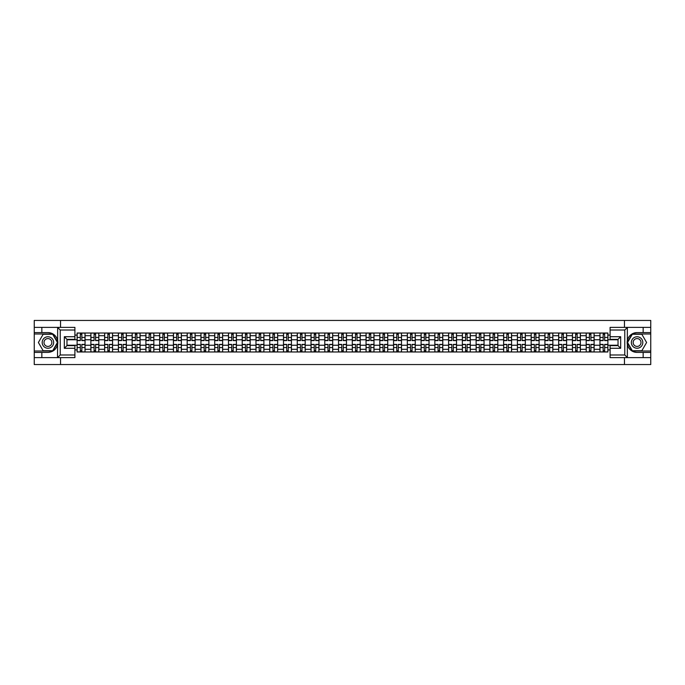 <?xml version="1.0" encoding="UTF-8"?>
<svg xmlns="http://www.w3.org/2000/svg" width="685" height="685" viewBox="0 0 685 685"><rect width="100%" height="100%" fill="white"/><g stroke="black" fill="none" stroke-linecap="round" stroke-linejoin="round"><path stroke-width="1.03" d="M74.905 330.016L60.22 330.016L57.497 327.37L74.905 327.37L74.905 339.366L66.967 339.366L66.967 345.634L74.905 345.634L74.905 357.63L57.497 357.63L57.651 340.582C56.29 335.624 53.045 332.961 47.924 332.576A9.924 9.924 0 0 1 57.651 344.418C56.29 349.376 53.045 352.039 47.924 352.424L34.25 352.424L34.25 364.548L650.75 364.548L650.75 333.989L632.169 333.989L627.254 342.5L632.169 351.011L650.75 351.011M637.076 332.576C631.955 332.961 628.71 335.624 627.349 340.582L627.349 344.418C628.71 349.376 631.955 352.039 637.076 352.424A9.924 9.924 0 0 1 627.16 342.5A9.924 9.924 0 0 1 637.076 332.576L650.75 332.576L650.75 320.452L34.25 320.452L34.25 351.011L52.831 351.011L57.745 342.5L52.831 333.989L34.25 333.989M90.874 351.979L90.874 335.71L85.051 335.71L85.051 351.979M85.051 335.71L85.051 333.021M90.874 335.71L90.874 333.021M98.811 333.021L98.811 351.979M104.634 351.979L104.634 333.021M112.571 333.021L112.571 351.979M118.394 351.979L118.394 333.021M126.331 333.021L126.331 351.979M132.145 351.979L132.145 333.021M140.091 333.021L140.091 351.979M145.905 351.979L145.905 333.021M153.842 333.021L153.842 351.979M159.665 351.979L159.665 333.021M167.602 333.021L167.602 351.979M173.425 351.979L173.425 333.021M181.362 333.021L181.362 351.979M187.185 351.979L187.185 333.021M195.122 333.021L195.122 351.979M200.945 351.979L200.945 333.021M208.882 333.021L208.882 351.979M214.705 351.979L214.705 333.021M222.642 333.021L222.642 351.979M228.465 351.979L228.465 333.021M236.402 333.021L236.402 351.979M242.216 351.979L242.216 333.021M250.153 333.021L250.153 351.979M255.976 351.979L255.976 333.021M263.913 333.021L263.913 351.979M269.736 351.979L269.736 333.021M277.673 333.021L277.673 351.979M283.496 351.979L283.496 333.021M291.433 333.021L291.433 351.979M297.256 351.979L297.256 333.021M305.193 333.021L305.193 351.979M311.016 351.979L311.016 333.021M318.953 333.021L318.953 351.979M324.776 351.979L324.776 333.021M332.713 333.021L332.713 351.979M338.527 351.979L338.527 333.021M346.473 333.021L346.473 351.979M352.287 351.979L352.287 333.021M360.224 333.021L360.224 351.979M366.047 351.979L366.047 333.021M373.984 333.021L373.984 351.979M379.807 351.979L379.807 333.021M387.744 333.021L387.744 351.979M393.567 351.979L393.567 333.021M401.504 333.021L401.504 351.979M407.327 351.979L407.327 333.021M415.264 333.021L415.264 351.979M421.087 351.979L421.087 333.021M429.024 333.021L429.024 351.979M434.847 351.979L434.847 333.021M442.784 333.021L442.784 351.979M448.598 351.979L448.598 333.021M456.535 333.021L456.535 351.979M462.358 351.979L462.358 333.021M470.295 333.021L470.295 351.979M476.118 351.979L476.118 333.021M484.055 333.021L484.055 351.979M489.878 351.979L489.878 333.021M497.815 333.021L497.815 351.979M503.638 351.979L503.638 333.021M511.575 333.021L511.575 351.979M517.398 351.979L517.398 333.021M525.335 333.021L525.335 351.979M531.158 351.979L531.158 333.021M539.095 333.021L539.095 351.979M544.909 351.979L544.909 333.021M552.855 333.021L552.855 351.979M558.669 351.979L558.669 333.021M566.606 333.021L566.606 351.979M572.429 351.979L572.429 333.021M580.366 333.021L580.366 351.979M586.189 351.979L586.189 333.021M594.126 333.021L594.126 351.979M599.949 351.979L599.949 333.021M599.949 345.231L594.126 345.231M586.189 345.231L580.366 345.231M572.429 345.231L566.606 345.231M558.669 345.231L552.855 345.231M544.909 345.231L539.095 345.231M531.158 345.231L525.335 345.231M517.398 345.231L511.575 345.231M503.638 345.231L497.815 345.231M489.878 345.231L484.055 345.231M476.118 345.231L470.295 345.231M462.358 345.231L456.535 345.231M448.598 345.231L442.784 345.231M434.847 345.231L429.024 345.231M421.087 345.231L415.264 345.231M407.327 345.231L401.504 345.231M393.567 345.231L387.744 345.231M379.807 345.231L373.984 345.231M366.047 345.231L360.224 345.231M352.287 345.231L346.473 345.231M338.527 345.231L332.713 345.231M324.776 345.231L318.953 345.231M311.016 345.231L305.193 345.231M297.256 345.231L291.433 345.231M283.496 345.231L277.673 345.231M269.736 345.231L263.913 345.231M255.976 345.231L250.153 345.231M242.216 345.231L236.402 345.231M228.465 345.231L222.642 345.231M214.705 345.231L208.882 345.231M200.945 345.231L195.122 345.231M187.185 345.231L181.362 345.231M173.425 345.231L167.602 345.231M159.665 345.231L153.842 345.231M145.905 345.231L140.091 345.231M132.145 345.231L126.331 345.231M118.394 345.231L112.571 345.231M104.634 345.231L98.811 345.231M90.874 345.231L85.051 345.231M599.949 339.769L594.126 339.769M586.189 339.769L580.366 339.769M572.429 339.769L566.606 339.769M558.669 339.769L552.855 339.769M544.909 339.769L539.095 339.769M531.158 339.769L525.335 339.769M517.398 339.769L511.575 339.769M503.638 339.769L497.815 339.769M489.878 339.769L484.055 339.769M476.118 339.769L470.295 339.769M462.358 339.769L456.535 339.769M448.598 339.769L442.784 339.769M434.847 339.769L429.024 339.769M421.087 339.769L415.264 339.769M407.327 339.769L401.504 339.769M393.567 339.769L387.744 339.769M379.807 339.769L373.984 339.769M366.047 339.769L360.224 339.769M352.287 339.769L346.473 339.769M338.527 339.769L332.713 339.769M324.776 339.769L318.953 339.769M311.016 339.769L305.193 339.769M297.256 339.769L291.433 339.769M283.496 339.769L277.673 339.769M269.736 339.769L263.913 339.769M255.976 339.769L250.153 339.769M242.216 339.769L236.402 339.769M228.465 339.769L222.642 339.769M214.705 339.769L208.882 339.769M200.945 339.769L195.122 339.769M187.185 339.769L181.362 339.769M173.425 339.769L167.602 339.769M159.665 339.769L153.842 339.769M145.905 339.769L140.091 339.769M132.145 339.769L126.331 339.769M118.394 339.769L112.571 339.769M104.634 339.769L98.811 339.769M90.874 339.769L85.051 339.769M66.967 345.231L77.114 345.231L77.114 339.769L66.967 339.769M74.905 335.093L77.114 335.093L77.114 339.769M618.033 339.769L607.886 339.769L607.886 333.021L77.114 333.021L77.114 335.093M607.886 335.093L610.095 335.093M610.095 349.907L607.886 349.907L607.886 345.231L618.033 345.231M77.114 345.231L77.114 351.979L607.886 351.979L607.886 349.907M77.114 349.907L74.905 349.907M624.463 364.548L624.463 357.63M624.463 327.37L624.463 320.452M60.537 364.548L60.537 357.63M60.537 327.37L60.537 320.452M607.886 339.769L607.886 345.231M81.832 350.66L80.333 350.66M80.333 334.34L81.832 334.34M95.592 350.66L94.093 350.66M94.093 334.34L95.592 334.34M109.352 350.66L107.853 350.66M107.853 334.34L109.352 334.34M123.112 350.66L121.613 350.66M121.613 334.34L123.112 334.34M136.872 350.66L135.365 350.66M135.365 334.34L136.872 334.34M150.623 350.66L149.124 350.66M149.124 334.34L150.623 334.34M164.383 350.66L162.884 350.66M162.884 334.34L164.383 334.34M178.143 350.66L176.644 350.66M176.644 334.34L178.143 334.34M191.903 350.66L190.404 350.66M190.404 334.34L191.903 334.34M205.663 350.66L204.164 350.66M204.164 334.34L205.663 334.34M219.423 350.66L217.924 350.66M217.924 334.34L219.423 334.34M233.183 350.66L231.684 350.66M231.684 334.34L233.183 334.34M246.934 350.66L245.435 350.66M245.435 334.34L246.934 334.34M260.694 350.66L259.195 350.66M259.195 334.34L260.694 334.34M274.454 350.66L272.955 350.66M272.955 334.34L274.454 334.34M288.214 350.66L286.715 350.66M286.715 334.34L288.214 334.34M301.974 350.66L300.475 350.66M300.475 334.34L301.974 334.34M315.734 350.66L314.235 350.66M314.235 334.34L315.734 334.34M329.494 350.66L327.995 350.66M327.995 334.34L329.494 334.34M343.253 350.66L341.746 350.66M341.746 334.34L343.253 334.34M357.005 350.66L355.506 350.66M355.506 334.34L357.005 334.34M370.765 350.66L369.266 350.66M369.266 334.34L370.765 334.34M384.525 350.66L383.026 350.66M383.026 334.34L384.525 334.34M398.285 350.66L396.786 350.66M396.786 334.34L398.285 334.34M412.045 350.66L410.546 350.66M410.546 334.34L412.045 334.34M425.805 350.66L424.306 350.66M424.306 334.34L425.805 334.34M439.565 350.66L438.066 350.66M438.066 334.34L439.565 334.34M453.316 350.66L451.817 350.66M451.817 334.34L453.316 334.34M467.076 350.66L465.577 350.66M465.577 334.34L467.076 334.34M480.836 350.66L479.337 350.66M479.337 334.34L480.836 334.34M494.596 350.66L493.097 350.66M493.097 334.34L494.596 334.34M508.356 350.66L506.857 350.66M506.857 334.34L508.356 334.34M522.116 350.66L520.617 350.66M520.617 334.34L522.116 334.34M535.875 350.66L534.377 350.66M534.377 334.34L535.875 334.34M549.635 350.66L548.128 350.66M548.128 334.34L549.635 334.34M563.387 350.66L561.888 350.66M561.888 334.34L563.387 334.34M577.147 350.66L575.648 350.66M575.648 334.34L577.147 334.34M590.907 350.66L589.408 350.66M589.408 334.34L590.907 334.34M604.667 350.66L603.168 350.66M603.168 334.34L604.667 334.34M81.832 340.608L81.832 333.107L85.008 333.107L85.008 340.608L81.832 340.608M80.333 334.254L81.832 334.254M79.058 333.107L77.157 333.107L77.157 340.608L80.333 340.608L80.333 333.107L83.108 333.107M80.333 344.392L80.333 351.893L77.157 351.893L77.157 344.392L80.333 344.392M81.832 350.746L80.333 350.746M81.832 351.893L85.008 351.893L85.008 344.392L81.832 344.392L81.832 351.893L80.333 351.893M95.592 340.608L95.592 333.107L98.768 333.107L98.768 340.608L95.592 340.608M94.093 334.254L95.592 334.254M92.809 333.107L90.917 333.107L90.917 340.608L94.093 340.608L94.093 333.107L96.868 333.107M109.352 340.608L109.352 333.107L112.528 333.107L112.528 340.608L109.352 340.608M107.853 334.254L109.352 334.254M106.569 333.107L104.677 333.107L104.677 340.608L107.853 340.608L107.853 333.107L110.627 333.107M41.836 352.424L41.836 357.63L34.25 357.63M57.497 357.63L41.836 357.63M34.25 352.424L34.25 351.011M57.497 327.37L41.836 327.37L41.836 332.576L34.25 332.576M41.836 327.37L34.25 327.37M47.924 332.576L41.836 332.576M66.967 339.366L64.322 336.72L74.905 336.72M74.905 348.28L64.322 348.28L66.967 345.634M57.651 357.553L60.22 354.984L74.905 354.984M627.503 327.37L624.78 330.016L610.095 330.016L610.095 327.37L650.75 327.37M643.164 332.576L643.164 327.37M610.095 354.984L624.78 354.984L627.503 357.63L610.095 357.63L610.095 345.634L618.033 345.634L618.033 339.366L610.095 339.366L610.095 330.016M650.75 332.576L650.75 333.989M627.503 357.63L643.164 357.63L643.164 352.424L650.75 352.424M643.164 357.63L650.75 357.63M637.076 352.424L643.164 352.424M618.033 345.634L620.678 348.28L610.095 348.28M610.095 336.72L620.678 336.72L618.033 339.366M42.187 342.5A5.737 5.737 0 0 0 47.924 348.237A5.737 5.737 0 0 0 53.653 342.5A5.737 5.737 0 0 0 47.924 336.763A5.737 5.737 0 0 0 42.187 342.5M43.994 342.5A3.922 3.922 0 0 0 47.924 346.422A3.922 3.922 0 0 0 51.846 342.5A3.922 3.922 0 0 0 47.924 338.578A3.922 3.922 0 0 0 43.994 342.5M52.685 334.254L57.446 342.5L52.685 350.746L43.164 350.746L38.394 342.5L43.164 334.254L52.685 334.254M631.347 342.5A5.737 5.737 0 0 0 637.076 348.237A5.737 5.737 0 0 0 642.813 342.5A5.737 5.737 0 0 0 637.076 336.763A5.737 5.737 0 0 0 631.347 342.5M633.154 342.5A3.922 3.922 0 0 0 637.076 346.422A3.922 3.922 0 0 0 641.006 342.5A3.922 3.922 0 0 0 637.076 338.578A3.922 3.922 0 0 0 633.154 342.5M641.836 334.254L646.606 342.5L641.836 350.746L632.315 350.746L627.554 342.5L632.315 334.254L641.836 334.254M94.093 344.392L94.093 351.893L90.917 351.893L90.917 344.392L94.093 344.392M95.592 350.746L94.093 350.746M95.592 351.893L98.768 351.893L98.768 344.392L95.592 344.392L95.592 351.893L94.093 351.893M107.853 344.392L107.853 351.893L104.677 351.893L104.677 344.392L107.853 344.392M109.352 350.746L107.853 350.746M109.352 351.893L112.528 351.893L112.528 344.392L109.352 344.392L109.352 351.893L107.853 351.893M123.112 340.608L123.112 333.107L126.28 333.107L126.28 340.608L123.112 340.608M121.613 334.254L123.112 334.254M120.329 333.107L118.436 333.107L118.436 340.608L121.613 340.608L121.613 333.107L124.387 333.107M136.872 340.608L136.872 333.107L140.04 333.107L140.04 340.608L136.872 340.608M135.365 334.254L136.872 334.254M134.089 333.107L132.196 333.107L132.196 340.608L135.365 340.608L135.365 333.107L138.147 333.107M150.623 340.608L150.623 333.107L153.8 333.107L153.8 340.608L150.623 340.608M149.124 334.254L150.623 334.254M147.849 333.107L145.948 333.107L145.948 340.608L149.124 340.608L149.124 333.107L151.907 333.107M121.613 344.392L121.613 351.893L118.436 351.893L118.436 344.392L121.613 344.392M123.112 350.746L121.613 350.746M123.112 351.893L126.28 351.893L126.28 344.392L123.112 344.392L123.112 351.893L121.613 351.893M135.365 344.392L135.365 351.893L132.196 351.893L132.196 344.392L135.365 344.392M136.872 350.746L135.365 350.746M136.872 351.893L140.04 351.893L140.04 344.392L136.872 344.392L136.872 351.893L135.365 351.893M149.124 344.392L149.124 351.893L145.948 351.893L145.948 344.392L149.124 344.392M150.623 350.746L149.124 350.746M150.623 351.893L153.8 351.893L153.8 344.392L150.623 344.392L150.623 351.893L149.124 351.893M164.383 340.608L164.383 333.107L167.56 333.107L167.56 340.608L164.383 340.608M162.884 334.254L164.383 334.254M161.609 333.107L159.708 333.107L159.708 340.608L162.884 340.608L162.884 333.107L165.667 333.107M162.884 344.392L162.884 351.893L159.708 351.893L159.708 344.392L162.884 344.392M164.383 350.746L162.884 350.746M164.383 351.893L167.56 351.893L167.56 344.392L164.383 344.392L164.383 351.893L162.884 351.893M178.143 340.608L178.143 333.107L181.319 333.107L181.319 340.608L178.143 340.608M176.644 334.254L178.143 334.254M175.369 333.107L173.468 333.107L173.468 340.608L176.644 340.608L176.644 333.107L179.427 333.107M176.644 344.392L176.644 351.893L173.468 351.893L173.468 344.392L176.644 344.392M178.143 350.746L176.644 350.746M178.143 351.893L181.319 351.893L181.319 344.392L178.143 344.392L178.143 351.893L176.644 351.893M191.903 340.608L191.903 333.107L195.079 333.107L195.079 340.608L191.903 340.608M190.404 334.254L191.903 334.254M189.128 333.107L187.228 333.107L187.228 340.608L190.404 340.608L190.404 333.107L193.179 333.107M190.404 344.392L190.404 351.893L187.228 351.893L187.228 344.392L190.404 344.392M191.903 350.746L190.404 350.746M191.903 351.893L195.079 351.893L195.079 344.392L191.903 344.392L191.903 351.893L190.404 351.893M205.663 340.608L205.663 333.107L208.839 333.107L208.839 340.608L205.663 340.608M204.164 334.254L205.663 334.254M202.88 333.107L200.988 333.107L200.988 340.608L204.164 340.608L204.164 333.107L206.939 333.107M204.164 344.392L204.164 351.893L200.988 351.893L200.988 344.392L204.164 344.392M205.663 350.746L204.164 350.746M205.663 351.893L208.839 351.893L208.839 344.392L205.663 344.392L205.663 351.893L204.164 351.893M219.423 340.608L219.423 333.107L222.599 333.107L222.599 340.608L219.423 340.608M217.924 334.254L219.423 334.254M216.64 333.107L214.748 333.107L214.748 340.608L217.924 340.608L217.924 333.107L220.698 333.107M217.924 344.392L217.924 351.893L214.748 351.893L214.748 344.392L217.924 344.392M219.423 350.746L217.924 350.746M219.423 351.893L222.599 351.893L222.599 344.392L219.423 344.392L219.423 351.893L217.924 351.893M233.183 340.608L233.183 333.107L236.351 333.107L236.351 340.608L233.183 340.608M231.684 334.254L233.183 334.254M230.4 333.107L228.507 333.107L228.507 340.608L231.684 340.608L231.684 333.107L234.458 333.107M231.684 344.392L231.684 351.893L228.507 351.893L228.507 344.392L231.684 344.392M233.183 350.746L231.684 350.746M233.183 351.893L236.351 351.893L236.351 344.392L233.183 344.392L233.183 351.893L231.684 351.893M246.934 340.608L246.934 333.107L250.111 333.107L250.111 340.608L246.934 340.608M245.435 334.254L246.934 334.254M244.16 333.107L242.267 333.107L242.267 340.608L245.435 340.608L245.435 333.107L248.218 333.107M245.435 344.392L245.435 351.893L242.267 351.893L242.267 344.392L245.435 344.392M246.934 350.746L245.435 350.746M246.934 351.893L250.111 351.893L250.111 344.392L246.934 344.392L246.934 351.893L245.435 351.893M260.694 340.608L260.694 333.107L263.871 333.107L263.871 340.608L260.694 340.608M259.195 334.254L260.694 334.254M257.92 333.107L256.019 333.107L256.019 340.608L259.195 340.608L259.195 333.107L261.978 333.107M259.195 344.392L259.195 351.893L256.019 351.893L256.019 344.392L259.195 344.392M260.694 350.746L259.195 350.746M260.694 351.893L263.871 351.893L263.871 344.392L260.694 344.392L260.694 351.893L259.195 351.893M274.454 340.608L274.454 333.107L277.63 333.107L277.63 340.608L274.454 340.608M272.955 334.254L274.454 334.254M271.68 333.107L269.779 333.107L269.779 340.608L272.955 340.608L272.955 333.107L275.738 333.107M272.955 344.392L272.955 351.893L269.779 351.893L269.779 344.392L272.955 344.392M274.454 350.746L272.955 350.746M274.454 351.893L277.63 351.893L277.63 344.392L274.454 344.392L274.454 351.893L272.955 351.893M288.214 340.608L288.214 333.107L291.39 333.107L291.39 340.608L288.214 340.608M286.715 334.254L288.214 334.254M285.44 333.107L283.539 333.107L283.539 340.608L286.715 340.608L286.715 333.107L289.49 333.107M286.715 344.392L286.715 351.893L283.539 351.893L283.539 344.392L286.715 344.392M288.214 350.746L286.715 350.746M288.214 351.893L291.39 351.893L291.39 344.392L288.214 344.392L288.214 351.893L286.715 351.893M301.974 340.608L301.974 333.107L305.15 333.107L305.15 340.608L301.974 340.608M300.475 334.254L301.974 334.254M299.191 333.107L297.299 333.107L297.299 340.608L300.475 340.608L300.475 333.107L303.25 333.107M300.475 344.392L300.475 351.893L297.299 351.893L297.299 344.392L300.475 344.392M301.974 350.746L300.475 350.746M301.974 351.893L305.15 351.893L305.15 344.392L301.974 344.392L301.974 351.893L300.475 351.893M315.734 340.608L315.734 333.107L318.91 333.107L318.91 340.608L315.734 340.608M314.235 334.254L315.734 334.254M312.951 333.107L311.058 333.107L311.058 340.608L314.235 340.608L314.235 333.107L317.009 333.107M314.235 344.392L314.235 351.893L311.058 351.893L311.058 344.392L314.235 344.392M315.734 350.746L314.235 350.746M315.734 351.893L318.91 351.893L318.91 344.392L315.734 344.392L315.734 351.893L314.235 351.893M329.494 340.608L329.494 333.107L332.67 333.107L332.67 340.608L329.494 340.608M327.995 334.254L329.494 334.254M326.711 333.107L324.818 333.107L324.818 340.608L327.995 340.608L327.995 333.107L330.769 333.107M327.995 344.392L327.995 351.893L324.818 351.893L324.818 344.392L327.995 344.392M329.494 350.746L327.995 350.746M329.494 351.893L332.67 351.893L332.67 344.392L329.494 344.392L329.494 351.893L327.995 351.893M343.253 340.608L343.253 333.107L346.422 333.107L346.422 340.608L343.253 340.608M341.746 334.254L343.253 334.254M340.471 333.107L338.578 333.107L338.578 340.608L341.746 340.608L341.746 333.107L344.529 333.107M341.746 344.392L341.746 351.893L338.578 351.893L338.578 344.392L341.746 344.392M343.253 350.746L341.746 350.746M343.253 351.893L346.422 351.893L346.422 344.392L343.253 344.392L343.253 351.893L341.746 351.893M357.005 340.608L357.005 333.107L360.182 333.107L360.182 340.608L357.005 340.608M355.506 334.254L357.005 334.254M354.231 333.107L352.33 333.107L352.33 340.608L355.506 340.608L355.506 333.107L358.289 333.107M355.506 344.392L355.506 351.893L352.33 351.893L352.33 344.392L355.506 344.392M357.005 350.746L355.506 350.746M357.005 351.893L360.182 351.893L360.182 344.392L357.005 344.392L357.005 351.893L355.506 351.893M370.765 340.608L370.765 333.107L373.942 333.107L373.942 340.608L370.765 340.608M369.266 334.254L370.765 334.254M367.991 333.107L366.09 333.107L366.09 340.608L369.266 340.608L369.266 333.107L372.049 333.107M369.266 344.392L369.266 351.893L366.09 351.893L366.09 344.392L369.266 344.392M370.765 350.746L369.266 350.746M370.765 351.893L373.942 351.893L373.942 344.392L370.765 344.392L370.765 351.893L369.266 351.893M384.525 340.608L384.525 333.107L387.701 333.107L387.701 340.608L384.525 340.608M383.026 334.254L384.525 334.254M381.75 333.107L379.85 333.107L379.85 340.608L383.026 340.608L383.026 333.107L385.809 333.107M383.026 344.392L383.026 351.893L379.85 351.893L379.85 344.392L383.026 344.392M384.525 350.746L383.026 350.746M384.525 351.893L387.701 351.893L387.701 344.392L384.525 344.392L384.525 351.893L383.026 351.893M398.285 340.608L398.285 333.107L401.461 333.107L401.461 340.608L398.285 340.608M396.786 334.254L398.285 334.254M395.51 333.107L393.61 333.107L393.61 340.608L396.786 340.608L396.786 333.107L399.56 333.107M396.786 344.392L396.786 351.893L393.61 351.893L393.61 344.392L396.786 344.392M398.285 350.746L396.786 350.746M398.285 351.893L401.461 351.893L401.461 344.392L398.285 344.392L398.285 351.893L396.786 351.893M412.045 340.608L412.045 333.107L415.221 333.107L415.221 340.608L412.045 340.608M410.546 334.254L412.045 334.254M409.262 333.107L407.369 333.107L407.369 340.608L410.546 340.608L410.546 333.107L413.32 333.107M410.546 344.392L410.546 351.893L407.369 351.893L407.369 344.392L410.546 344.392M412.045 350.746L410.546 350.746M412.045 351.893L415.221 351.893L415.221 344.392L412.045 344.392L412.045 351.893L410.546 351.893M425.805 340.608L425.805 333.107L428.981 333.107L428.981 340.608L425.805 340.608M424.306 334.254L425.805 334.254M423.022 333.107L421.129 333.107L421.129 340.608L424.306 340.608L424.306 333.107L427.08 333.107M424.306 344.392L424.306 351.893L421.129 351.893L421.129 344.392L424.306 344.392M425.805 350.746L424.306 350.746M425.805 351.893L428.981 351.893L428.981 344.392L425.805 344.392L425.805 351.893L424.306 351.893M439.565 340.608L439.565 333.107L442.733 333.107L442.733 340.608L439.565 340.608M438.066 334.254L439.565 334.254M436.782 333.107L434.889 333.107L434.889 340.608L438.066 340.608L438.066 333.107L440.84 333.107M438.066 344.392L438.066 351.893L434.889 351.893L434.889 344.392L438.066 344.392M439.565 350.746L438.066 350.746M439.565 351.893L442.733 351.893L442.733 344.392L439.565 344.392L439.565 351.893L438.066 351.893M453.316 340.608L453.316 333.107L456.493 333.107L456.493 340.608L453.316 340.608M451.817 334.254L453.316 334.254M450.542 333.107L448.649 333.107L448.649 340.608L451.817 340.608L451.817 333.107L454.6 333.107M451.817 344.392L451.817 351.893L448.649 351.893L448.649 344.392L451.817 344.392M453.316 350.746L451.817 350.746M453.316 351.893L456.493 351.893L456.493 344.392L453.316 344.392L453.316 351.893L451.817 351.893M467.076 340.608L467.076 333.107L470.252 333.107L470.252 340.608L467.076 340.608M465.577 334.254L467.076 334.254M464.302 333.107L462.401 333.107L462.401 340.608L465.577 340.608L465.577 333.107L468.36 333.107M465.577 344.392L465.577 351.893L462.401 351.893L462.401 344.392L465.577 344.392M467.076 350.746L465.577 350.746M467.076 351.893L470.252 351.893L470.252 344.392L467.076 344.392L467.076 351.893L465.577 351.893M480.836 340.608L480.836 333.107L484.012 333.107L484.012 340.608L480.836 340.608M479.337 334.254L480.836 334.254M478.062 333.107L476.161 333.107L476.161 340.608L479.337 340.608L479.337 333.107L482.12 333.107M479.337 344.392L479.337 351.893L476.161 351.893L476.161 344.392L479.337 344.392M480.836 350.746L479.337 350.746M480.836 351.893L484.012 351.893L484.012 344.392L480.836 344.392L480.836 351.893L479.337 351.893M494.596 340.608L494.596 333.107L497.772 333.107L497.772 340.608L494.596 340.608M493.097 334.254L494.596 334.254M491.821 333.107L489.921 333.107L489.921 340.608L493.097 340.608L493.097 333.107L495.871 333.107M493.097 344.392L493.097 351.893L489.921 351.893L489.921 344.392L493.097 344.392M494.596 350.746L493.097 350.746M494.596 351.893L497.772 351.893L497.772 344.392L494.596 344.392L494.596 351.893L493.097 351.893M508.356 340.608L508.356 333.107L511.532 333.107L511.532 340.608L508.356 340.608M506.857 334.254L508.356 334.254M505.573 333.107L503.68 333.107L503.68 340.608L506.857 340.608L506.857 333.107L509.631 333.107M506.857 344.392L506.857 351.893L503.68 351.893L503.68 344.392L506.857 344.392M508.356 350.746L506.857 350.746M508.356 351.893L511.532 351.893L511.532 344.392L508.356 344.392L508.356 351.893L506.857 351.893M522.116 340.608L522.116 333.107L525.292 333.107L525.292 340.608L522.116 340.608M520.617 334.254L522.116 334.254M519.333 333.107L517.44 333.107L517.44 340.608L520.617 340.608L520.617 333.107L523.391 333.107M520.617 344.392L520.617 351.893L517.44 351.893L517.44 344.392L520.617 344.392M522.116 350.746L520.617 350.746M522.116 351.893L525.292 351.893L525.292 344.392L522.116 344.392L522.116 351.893L520.617 351.893M535.875 340.608L535.875 333.107L539.052 333.107L539.052 340.608L535.875 340.608M534.377 334.254L535.875 334.254M533.093 333.107L531.2 333.107L531.2 340.608L534.377 340.608L534.377 333.107L537.151 333.107M534.377 344.392L534.377 351.893L531.2 351.893L531.2 344.392L534.377 344.392M535.875 350.746L534.377 350.746M535.875 351.893L539.052 351.893L539.052 344.392L535.875 344.392L535.875 351.893L534.377 351.893M549.635 340.608L549.635 333.107L552.804 333.107L552.804 340.608L549.635 340.608M548.128 334.254L549.635 334.254M546.853 333.107L544.96 333.107L544.96 340.608L548.128 340.608L548.128 333.107L550.911 333.107M548.128 344.392L548.128 351.893L544.96 351.893L544.96 344.392L548.128 344.392M549.635 350.746L548.128 350.746M549.635 351.893L552.804 351.893L552.804 344.392L549.635 344.392L549.635 351.893L548.128 351.893M563.387 340.608L563.387 333.107L566.563 333.107L566.563 340.608L563.387 340.608M561.888 334.254L563.387 334.254M560.613 333.107L558.72 333.107L558.72 340.608L561.888 340.608L561.888 333.107L564.671 333.107M561.888 344.392L561.888 351.893L558.72 351.893L558.72 344.392L561.888 344.392M563.387 350.746L561.888 350.746M563.387 351.893L566.563 351.893L566.563 344.392L563.387 344.392L563.387 351.893L561.888 351.893M577.147 340.608L577.147 333.107L580.323 333.107L580.323 340.608L577.147 340.608M575.648 334.254L577.147 334.254M574.372 333.107L572.472 333.107L572.472 340.608L575.648 340.608L575.648 333.107L578.431 333.107M575.648 344.392L575.648 351.893L572.472 351.893L572.472 344.392L575.648 344.392M577.147 350.746L575.648 350.746M577.147 351.893L580.323 351.893L580.323 344.392L577.147 344.392L577.147 351.893L575.648 351.893M590.907 340.608L590.907 333.107L594.083 333.107L594.083 340.608L590.907 340.608M589.408 334.254L590.907 334.254M588.132 333.107L586.232 333.107L586.232 340.608L589.408 340.608L589.408 333.107L592.191 333.107M589.408 344.392L589.408 351.893L586.232 351.893L586.232 344.392L589.408 344.392M590.907 350.746L589.408 350.746M590.907 351.893L594.083 351.893L594.083 344.392L590.907 344.392L590.907 351.893L589.408 351.893M604.667 340.608L604.667 333.107L607.843 333.107L607.843 340.608L604.667 340.608M603.168 334.254L604.667 334.254M601.892 333.107L599.991 333.107L599.991 340.608L603.168 340.608L603.168 333.107L605.942 333.107M603.168 344.392L603.168 351.893L599.991 351.893L599.991 344.392L603.168 344.392M604.667 350.746L603.168 350.746M604.667 351.893L607.843 351.893L607.843 344.392L604.667 344.392L604.667 351.893L603.168 351.893M586.189 335.71L580.366 335.71M572.429 335.71L566.606 335.71M558.669 335.71L552.855 335.71M544.909 335.71L539.095 335.71M531.158 335.71L525.335 335.71M517.398 335.71L511.575 335.71M503.638 335.71L497.815 335.71M489.878 335.71L484.055 335.71M476.118 335.71L470.295 335.71M462.358 335.71L456.535 335.71M448.598 335.71L442.784 335.71M434.847 335.71L429.024 335.71M421.087 335.71L415.264 335.71M407.327 335.71L401.504 335.71M393.567 335.71L387.744 335.71M379.807 335.71L373.984 335.71M366.047 335.71L360.224 335.71M352.287 335.71L346.473 335.71M338.527 335.71L332.713 335.71M324.776 335.71L318.953 335.71M311.016 335.71L305.193 335.71M297.256 335.71L291.433 335.71M283.496 335.71L277.673 335.71M269.736 335.71L263.913 335.71M255.976 335.71L250.153 335.71M242.216 335.71L236.402 335.71M228.465 335.71L222.642 335.71M214.705 335.71L208.882 335.71M200.945 335.71L195.122 335.71M187.185 335.71L181.362 335.71M173.425 335.71L167.602 335.71M159.665 335.71L153.842 335.71M145.905 335.71L140.091 335.71M132.145 335.71L126.331 335.71M118.394 335.71L112.571 335.71M104.634 335.71L98.811 335.71M599.949 335.71L594.126 335.71M586.189 349.29L580.366 349.29M572.429 349.29L566.606 349.29M558.669 349.29L552.855 349.29M544.909 349.29L539.095 349.29M531.158 349.29L525.335 349.29M517.398 349.29L511.575 349.29M503.638 349.29L497.815 349.29M489.878 349.29L484.055 349.29M476.118 349.29L470.295 349.29M462.358 349.29L456.535 349.29M448.598 349.29L442.784 349.29M434.847 349.29L429.024 349.29M421.087 349.29L415.264 349.29M407.327 349.29L401.504 349.29M393.567 349.29L387.744 349.29M379.807 349.29L373.984 349.29M366.047 349.29L360.224 349.29M352.287 349.29L346.473 349.29M338.527 349.29L332.713 349.29M324.776 349.29L318.953 349.29M311.016 349.29L305.193 349.29M297.256 349.29L291.433 349.29M283.496 349.29L277.673 349.29M269.736 349.29L263.913 349.29M255.976 349.29L250.153 349.29M242.216 349.29L236.402 349.29M228.465 349.29L222.642 349.29M214.705 349.29L208.882 349.29M200.945 349.29L195.122 349.29M187.185 349.29L181.362 349.29M173.425 349.29L167.602 349.29M159.665 349.29L153.842 349.29M145.905 349.29L140.091 349.29M132.145 349.29L126.331 349.29M118.394 349.29L112.571 349.29M104.634 349.29L98.811 349.29M90.874 349.29L85.051 349.29M599.949 349.29L594.126 349.29M81.832 340.419L85.008 340.419M81.832 337.44L85.008 337.44M77.157 340.419L80.333 340.419M77.157 337.44L80.333 337.44M80.333 344.581L77.157 344.581M80.333 347.56L77.157 347.56M85.008 344.581L81.832 344.581M85.008 347.56L81.832 347.56M95.592 340.419L98.768 340.419M95.592 337.44L98.768 337.44M90.917 340.419L94.093 340.419M90.917 337.44L94.093 337.44M109.352 340.419L112.528 340.419M109.352 337.44L112.528 337.44M104.677 340.419L107.853 340.419M104.677 337.44L107.853 337.44M57.651 340.582L57.651 327.447M60.22 330.016L60.22 354.984M64.322 348.28L64.322 336.72M627.349 327.447L627.349 340.582M627.349 344.418L627.349 357.553M624.78 354.984L624.78 330.016M620.678 336.72L620.678 348.28M94.093 344.581L90.917 344.581M94.093 347.56L90.917 347.56M98.768 344.581L95.592 344.581M98.768 347.56L95.592 347.56M107.853 344.581L104.677 344.581M107.853 347.56L104.677 347.56M112.528 344.581L109.352 344.581M112.528 347.56L109.352 347.56M123.112 340.419L126.28 340.419M123.112 337.44L126.28 337.44M118.436 340.419L121.613 340.419M118.436 337.44L121.613 337.44M136.872 340.419L140.04 340.419M136.872 337.44L140.04 337.44M132.196 340.419L135.365 340.419M132.196 337.44L135.365 337.44M150.623 340.419L153.8 340.419M150.623 337.44L153.8 337.44M145.948 340.419L149.124 340.419M145.948 337.44L149.124 337.44M121.613 344.581L118.436 344.581M121.613 347.56L118.436 347.56M126.28 344.581L123.112 344.581M126.28 347.56L123.112 347.56M135.365 344.581L132.196 344.581M135.365 347.56L132.196 347.56M140.04 344.581L136.872 344.581M140.04 347.56L136.872 347.56M149.124 344.581L145.948 344.581M149.124 347.56L145.948 347.56M153.8 344.581L150.623 344.581M153.8 347.56L150.623 347.56M164.383 340.419L167.56 340.419M164.383 337.44L167.56 337.44M159.708 340.419L162.884 340.419M159.708 337.44L162.884 337.44M162.884 344.581L159.708 344.581M162.884 347.56L159.708 347.56M167.56 344.581L164.383 344.581M167.56 347.56L164.383 347.56M178.143 340.419L181.319 340.419M178.143 337.44L181.319 337.44M173.468 340.419L176.644 340.419M173.468 337.44L176.644 337.44M176.644 344.581L173.468 344.581M176.644 347.56L173.468 347.56M181.319 344.581L178.143 344.581M181.319 347.56L178.143 347.56M191.903 340.419L195.079 340.419M191.903 337.44L195.079 337.44M187.228 340.419L190.404 340.419M187.228 337.44L190.404 337.44M190.404 344.581L187.228 344.581M190.404 347.56L187.228 347.56M195.079 344.581L191.903 344.581M195.079 347.56L191.903 347.56M205.663 340.419L208.839 340.419M205.663 337.44L208.839 337.44M200.988 340.419L204.164 340.419M200.988 337.44L204.164 337.44M204.164 344.581L200.988 344.581M204.164 347.56L200.988 347.56M208.839 344.581L205.663 344.581M208.839 347.56L205.663 347.56M219.423 340.419L222.599 340.419M219.423 337.44L222.599 337.44M214.748 340.419L217.924 340.419M214.748 337.44L217.924 337.44M217.924 344.581L214.748 344.581M217.924 347.56L214.748 347.56M222.599 344.581L219.423 344.581M222.599 347.56L219.423 347.56M233.183 340.419L236.351 340.419M233.183 337.44L236.351 337.44M228.507 340.419L231.684 340.419M228.507 337.44L231.684 337.44M231.684 344.581L228.507 344.581M231.684 347.56L228.507 347.56M236.351 344.581L233.183 344.581M236.351 347.56L233.183 347.56M246.934 340.419L250.111 340.419M246.934 337.44L250.111 337.44M242.267 340.419L245.435 340.419M242.267 337.44L245.435 337.44M245.435 344.581L242.267 344.581M245.435 347.56L242.267 347.56M250.111 344.581L246.934 344.581M250.111 347.56L246.934 347.56M260.694 340.419L263.871 340.419M260.694 337.44L263.871 337.44M256.019 340.419L259.195 340.419M256.019 337.44L259.195 337.44M259.195 344.581L256.019 344.581M259.195 347.56L256.019 347.56M263.871 344.581L260.694 344.581M263.871 347.56L260.694 347.56M274.454 340.419L277.63 340.419M274.454 337.44L277.63 337.44M269.779 340.419L272.955 340.419M269.779 337.44L272.955 337.44M272.955 344.581L269.779 344.581M272.955 347.56L269.779 347.56M277.63 344.581L274.454 344.581M277.63 347.56L274.454 347.56M288.214 340.419L291.39 340.419M288.214 337.44L291.39 337.44M283.539 340.419L286.715 340.419M283.539 337.44L286.715 337.44M286.715 344.581L283.539 344.581M286.715 347.56L283.539 347.56M291.39 344.581L288.214 344.581M291.39 347.56L288.214 347.56M301.974 340.419L305.15 340.419M301.974 337.44L305.15 337.44M297.299 340.419L300.475 340.419M297.299 337.44L300.475 337.44M300.475 344.581L297.299 344.581M300.475 347.56L297.299 347.56M305.15 344.581L301.974 344.581M305.15 347.56L301.974 347.56M315.734 340.419L318.91 340.419M315.734 337.44L318.91 337.44M311.058 340.419L314.235 340.419M311.058 337.44L314.235 337.44M314.235 344.581L311.058 344.581M314.235 347.56L311.058 347.56M318.91 344.581L315.734 344.581M318.91 347.56L315.734 347.56M329.494 340.419L332.67 340.419M329.494 337.44L332.67 337.44M324.818 340.419L327.995 340.419M324.818 337.44L327.995 337.44M327.995 344.581L324.818 344.581M327.995 347.56L324.818 347.56M332.67 344.581L329.494 344.581M332.67 347.56L329.494 347.56M343.253 340.419L346.422 340.419M343.253 337.44L346.422 337.44M338.578 340.419L341.746 340.419M338.578 337.44L341.746 337.44M341.746 344.581L338.578 344.581M341.746 347.56L338.578 347.56M346.422 344.581L343.253 344.581M346.422 347.56L343.253 347.56M357.005 340.419L360.182 340.419M357.005 337.44L360.182 337.44M352.33 340.419L355.506 340.419M352.33 337.44L355.506 337.44M355.506 344.581L352.33 344.581M355.506 347.56L352.33 347.56M360.182 344.581L357.005 344.581M360.182 347.56L357.005 347.56M370.765 340.419L373.942 340.419M370.765 337.44L373.942 337.44M366.09 340.419L369.266 340.419M366.09 337.44L369.266 337.44M369.266 344.581L366.09 344.581M369.266 347.56L366.09 347.56M373.942 344.581L370.765 344.581M373.942 347.56L370.765 347.56M384.525 340.419L387.701 340.419M384.525 337.44L387.701 337.44M379.85 340.419L383.026 340.419M379.85 337.44L383.026 337.44M383.026 344.581L379.85 344.581M383.026 347.56L379.85 347.56M387.701 344.581L384.525 344.581M387.701 347.56L384.525 347.56M398.285 340.419L401.461 340.419M398.285 337.44L401.461 337.44M393.61 340.419L396.786 340.419M393.61 337.44L396.786 337.44M396.786 344.581L393.61 344.581M396.786 347.56L393.61 347.56M401.461 344.581L398.285 344.581M401.461 347.56L398.285 347.56M412.045 340.419L415.221 340.419M412.045 337.44L415.221 337.44M407.369 340.419L410.546 340.419M407.369 337.44L410.546 337.44M410.546 344.581L407.369 344.581M410.546 347.56L407.369 347.56M415.221 344.581L412.045 344.581M415.221 347.56L412.045 347.56M425.805 340.419L428.981 340.419M425.805 337.44L428.981 337.44M421.129 340.419L424.306 340.419M421.129 337.44L424.306 337.44M424.306 344.581L421.129 344.581M424.306 347.56L421.129 347.56M428.981 344.581L425.805 344.581M428.981 347.56L425.805 347.56M439.565 340.419L442.733 340.419M439.565 337.44L442.733 337.44M434.889 340.419L438.066 340.419M434.889 337.44L438.066 337.44M438.066 344.581L434.889 344.581M438.066 347.56L434.889 347.56M442.733 344.581L439.565 344.581M442.733 347.56L439.565 347.56M453.316 340.419L456.493 340.419M453.316 337.44L456.493 337.44M448.649 340.419L451.817 340.419M448.649 337.44L451.817 337.44M451.817 344.581L448.649 344.581M451.817 347.56L448.649 347.56M456.493 344.581L453.316 344.581M456.493 347.56L453.316 347.56M467.076 340.419L470.252 340.419M467.076 337.44L470.252 337.44M462.401 340.419L465.577 340.419M462.401 337.44L465.577 337.44M465.577 344.581L462.401 344.581M465.577 347.56L462.401 347.56M470.252 344.581L467.076 344.581M470.252 347.56L467.076 347.56M480.836 340.419L484.012 340.419M480.836 337.44L484.012 337.44M476.161 340.419L479.337 340.419M476.161 337.44L479.337 337.44M479.337 344.581L476.161 344.581M479.337 347.56L476.161 347.56M484.012 344.581L480.836 344.581M484.012 347.56L480.836 347.56M494.596 340.419L497.772 340.419M494.596 337.44L497.772 337.44M489.921 340.419L493.097 340.419M489.921 337.44L493.097 337.44M493.097 344.581L489.921 344.581M493.097 347.56L489.921 347.56M497.772 344.581L494.596 344.581M497.772 347.56L494.596 347.56M508.356 340.419L511.532 340.419M508.356 337.44L511.532 337.44M503.68 340.419L506.857 340.419M503.68 337.44L506.857 337.44M506.857 344.581L503.68 344.581M506.857 347.56L503.68 347.56M511.532 344.581L508.356 344.581M511.532 347.56L508.356 347.56M522.116 340.419L525.292 340.419M522.116 337.44L525.292 337.44M517.44 340.419L520.617 340.419M517.44 337.44L520.617 337.44M520.617 344.581L517.44 344.581M520.617 347.56L517.44 347.56M525.292 344.581L522.116 344.581M525.292 347.56L522.116 347.56M535.875 340.419L539.052 340.419M535.875 337.44L539.052 337.44M531.2 340.419L534.377 340.419M531.2 337.44L534.377 337.44M534.377 344.581L531.2 344.581M534.377 347.56L531.2 347.56M539.052 344.581L535.875 344.581M539.052 347.56L535.875 347.56M549.635 340.419L552.804 340.419M549.635 337.44L552.804 337.44M544.96 340.419L548.128 340.419M544.96 337.44L548.128 337.44M548.128 344.581L544.96 344.581M548.128 347.56L544.96 347.56M552.804 344.581L549.635 344.581M552.804 347.56L549.635 347.56M563.387 340.419L566.563 340.419M563.387 337.44L566.563 337.44M558.72 340.419L561.888 340.419M558.72 337.44L561.888 337.44M561.888 344.581L558.72 344.581M561.888 347.56L558.72 347.56M566.563 344.581L563.387 344.581M566.563 347.56L563.387 347.56M577.147 340.419L580.323 340.419M577.147 337.44L580.323 337.44M572.472 340.419L575.648 340.419M572.472 337.44L575.648 337.44M575.648 344.581L572.472 344.581M575.648 347.56L572.472 347.56M580.323 344.581L577.147 344.581M580.323 347.56L577.147 347.56M590.907 340.419L594.083 340.419M590.907 337.44L594.083 337.44M586.232 340.419L589.408 340.419M586.232 337.44L589.408 337.44M589.408 344.581L586.232 344.581M589.408 347.56L586.232 347.56M594.083 344.581L590.907 344.581M594.083 347.56L590.907 347.56M604.667 340.419L607.843 340.419M604.667 337.44L607.843 337.44M599.991 340.419L603.168 340.419M599.991 337.44L603.168 337.44M603.168 344.581L599.991 344.581M603.168 347.56L599.991 347.56M607.843 344.581L604.667 344.581M607.843 347.56L604.667 347.56"/></g></svg>
